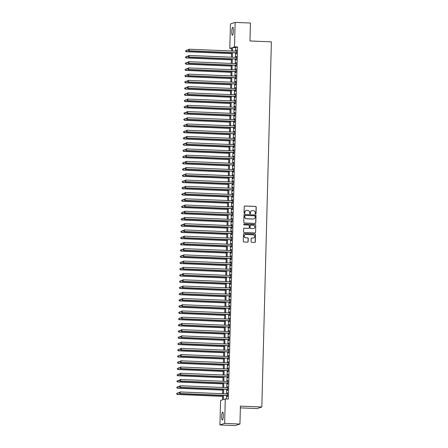 <?xml version="1.0" encoding="UTF-8"?>
<svg xmlns="http://www.w3.org/2000/svg" width="448" height="448" viewBox="0 0 448 448"><rect width="100%" height="100%" fill="white"/><g stroke="black" fill="none" stroke-linecap="round" stroke-linejoin="round"><path stroke-width="0.67" d="M255.623 213.987A0.431 0.42 71.6 0 0 256.054 213.578L256.222 207.077A0.616 0.599 71.6 0 0 255.64 206.444L244.832 205.99A0.616 0.599 71.6 0 0 244.216 206.578L244.042 213.08A0.431 0.42 71.6 0 0 244.602 213.506A0.431 0.42 71.6 0 0 244.888 213.114L244.91 212.274A1.966 1.915 71.6 0 1 246.882 210.392L247.783 210.431A1.966 1.915 71.6 0 1 249.654 212.47L249.631 213.31A0.431 0.42 71.6 0 0 250.186 213.735A0.431 0.42 71.6 0 0 250.471 213.343L250.494 212.503A1.966 1.915 71.6 0 1 252.465 210.627L253.366 210.666A1.966 1.915 71.6 0 1 255.237 212.699L255.214 213.545A0.431 0.42 71.6 0 0 255.623 213.987M255.702 213.982A0.431 0.42 71.6 0 0 255.926 213.618L256.099 207.122A0.616 0.599 71.6 0 0 255.511 206.483L244.703 206.035A0.616 0.599 71.6 0 0 244.558 206.046M244.535 213.517A0.431 0.42 71.6 0 0 244.759 213.153L244.91 212.274M250.118 213.752A0.431 0.42 71.6 0 0 250.342 213.388L250.494 212.503M221.687 416.349A3.998 0.806 92.4 0 1 222.667 412.082A3.998 0.806 92.4 0 1 223.317 415.811A3.998 0.806 92.4 0 1 222.331 420.078A3.998 0.806 92.4 0 1 221.687 416.349M231.762 31.556A3.998 0.806 92.4 0 1 232.742 27.289A3.998 0.806 92.4 0 1 233.391 31.013A3.998 0.806 92.4 0 1 232.411 35.28A3.998 0.806 92.4 0 1 231.762 31.556M251.082 241.674A0.616 0.599 71.6 0 0 251.664 242.312L254.699 242.441A0.616 0.599 71.6 0 0 255.315 241.853L255.506 234.634A0.616 0.599 71.6 0 0 254.918 233.996L244.11 233.548A0.616 0.599 71.6 0 0 243.494 234.136L243.303 241.354A0.616 0.599 71.6 0 0 243.891 241.987L247.554 242.144A0.616 0.599 71.6 0 0 248.17 241.556L248.248 238.465A0.616 0.599 71.6 0 0 247.666 237.832L245.851 237.754A1.641 1.602 71.6 0 1 245.375 234.562A1.641 1.602 71.6 0 1 245.935 234.483L253.047 234.774A1.641 1.602 71.6 0 1 253.523 237.972A1.641 1.602 71.6 0 1 252.963 238.05L251.776 238A0.616 0.599 71.6 0 0 251.16 238.588L251.082 241.674M231.683 48.502L229.79 48.423L230.434 23.962L235.144 22.4L250.438 23.038L249.973 40.953L271.382 41.843L261.822 407.008L240.408 406.118L239.938 424.038L224.644 423.399L219.929 424.962L220.573 400.506L222.482 399.874L222.6 395.394M235.144 22.4L234.506 46.861L232.596 47.494L232.501 51.022M223.485 395.433L223.373 399.577L225.288 398.938L228.346 399.067L237.563 46.984L234.506 46.861M225.288 398.938L224.644 423.399M255.198 223.418A0.616 0.599 71.6 0 0 255.814 222.83L256.004 215.611A0.616 0.599 71.6 0 0 255.416 214.973L244.608 214.525A0.616 0.599 71.6 0 0 243.992 215.113L243.802 222.331A0.616 0.599 71.6 0 0 244.39 222.964L255.198 223.418M255.752 225.12L255.562 232.338A0.616 0.599 71.6 0 1 254.946 232.926L244.138 232.478A0.616 0.599 71.6 0 1 243.555 231.84L243.634 228.754A0.616 0.599 71.6 0 1 244.25 228.166L248.634 228.346A0.616 0.599 71.6 0 0 249.25 227.763L249.306 225.714A0.616 0.599 71.6 0 0 248.718 225.075L244.154 224.885A0.431 0.42 71.6 0 1 244.031 224.05A0.431 0.42 71.6 0 1 244.177 224.028L255.17 224.487A0.616 0.599 71.6 0 1 255.752 225.12L255.562 232.338M236.18 52.853L236.152 53.939L236.471 53.838L236.566 50.098L236.225 51.173M236.018 59.08L235.99 60.172L236.303 60.066L236.404 56.33L236.057 57.406M235.855 65.313L235.822 66.405L236.141 66.298L236.242 62.558L235.894 63.638M235.687 71.546L235.659 72.638L235.978 72.531L236.079 68.79L235.732 69.871M235.525 77.778L235.497 78.865L235.816 78.764L235.911 75.023L235.57 76.098M235.362 84.011L235.334 85.098L235.654 84.991L235.749 81.256L235.407 82.331M235.2 90.238L235.172 91.33L235.491 91.224L235.586 87.483L235.245 88.564M235.038 96.471L235.01 97.563L235.329 97.457L235.424 93.716L235.082 94.797M234.875 102.704L234.847 103.796L235.161 103.69L235.262 99.949L234.92 101.024M234.713 108.937L234.679 110.023L234.998 109.917L235.099 106.182L234.752 107.257M234.545 115.164L234.517 116.256L234.836 116.15L234.937 112.414L234.59 113.49M234.382 121.397L234.354 122.489L234.674 122.382L234.774 118.642L234.427 119.722M234.22 127.63L234.192 128.722L234.511 128.615L234.606 124.874L234.265 125.955M234.058 133.862L234.03 134.949L234.349 134.848L234.444 131.107L234.102 132.182M233.895 140.095L233.867 141.182L234.186 141.075L234.282 137.34L233.94 138.415M233.733 146.322L233.705 147.414L234.018 147.308L234.119 143.567L233.778 144.648M233.57 152.555L233.537 153.647L233.856 153.541L233.957 149.8L233.61 150.881M233.402 158.788L233.374 159.88L233.694 159.774L233.794 156.033L233.447 157.108M233.24 165.021L233.212 166.107L233.531 166.001L233.632 162.266L233.285 163.341M233.078 171.248L233.05 172.34L233.369 172.234L233.464 168.498L233.122 169.574M232.915 177.481L232.887 178.573L233.206 178.466L233.302 174.726L232.96 175.806M232.753 183.714L232.725 184.806L233.044 184.699L233.139 180.958L232.798 182.039M232.59 189.946L232.562 191.033L232.882 190.932L232.977 187.191L232.635 188.266M232.428 196.174L232.394 197.266L232.714 197.159L232.814 193.424L232.467 194.499M232.26 202.406L232.232 203.498L232.551 203.392L232.652 199.651L232.305 200.732M232.098 208.639L232.07 209.731L232.389 209.625L232.49 205.884L232.142 206.965M231.935 214.872L231.907 215.964L232.226 215.858L232.322 212.117L231.98 213.192M231.773 221.105L231.745 222.191L232.064 222.085L232.159 218.35L231.818 219.425M231.61 227.332L231.582 228.424L231.902 228.318L231.997 224.582L231.655 225.658M231.448 233.565L231.42 234.657L231.739 234.55L231.834 230.81L231.493 231.89M231.286 239.798L231.258 240.89L231.571 240.783L231.672 237.042L231.325 238.118M231.118 246.03L231.09 247.117L231.409 247.016L231.51 243.275L231.162 244.35M230.955 252.258L230.927 253.35L231.246 253.243L231.347 249.508L231 250.583M230.793 258.49L230.765 259.582L231.084 259.476L231.179 255.735L230.838 256.816M230.63 264.723L230.602 265.815L230.922 265.709L231.017 261.968L230.675 263.049M230.468 270.956L230.44 272.048L230.759 271.942L230.854 268.201L230.513 269.276M230.306 277.189L230.278 278.275L230.597 278.169L230.692 274.434L230.35 275.509M230.143 283.416L230.115 284.508L230.429 284.402L230.53 280.666L230.182 281.742M229.981 289.649L229.947 290.741L230.266 290.634L230.367 286.894L230.02 287.974M229.813 295.882L229.785 296.974L230.104 296.867L230.205 293.126L229.858 294.202M229.65 302.114L229.622 303.201L229.942 303.1L230.037 299.359L229.695 300.434M229.488 308.342L229.46 309.434L229.779 309.327L229.874 305.592L229.533 306.667M229.326 314.574L229.298 315.666L229.617 315.56L229.712 311.819L229.37 312.9M229.163 320.807L229.135 321.899L229.454 321.793L229.55 318.052L229.208 319.133M229.001 327.04L228.973 328.126L229.286 328.026L229.387 324.285L229.046 325.36M228.838 333.273L228.805 334.359L229.124 334.253L229.225 330.518L228.878 331.593M228.67 339.5L228.642 340.592L228.962 340.486L229.062 336.745L228.715 337.826M228.508 345.733L228.48 346.825L228.799 346.718L228.9 342.978L228.553 344.058M228.346 351.966L228.318 353.058L228.637 352.951L228.732 349.21L228.39 350.286M228.183 358.198L228.155 359.285L228.474 359.178L228.57 355.443L228.228 356.518M228.021 364.426L227.993 365.518L228.312 365.411L228.407 361.676L228.066 362.751M227.858 370.658L227.83 371.75L228.144 371.644L228.245 367.903L227.903 368.984M227.696 376.891L227.662 377.983L227.982 377.877L228.082 374.136L227.735 375.217M227.528 383.124L227.5 384.21L227.819 384.11L227.92 380.369L227.573 381.444M227.366 389.351L227.338 390.443L227.657 390.337L227.758 386.602L227.41 387.677M237.563 46.984L235.654 47.622L235.558 51.145M235.519 52.825L235.396 57.378M235.351 59.058L235.234 63.61M235.189 65.285L235.071 69.843M235.026 71.518L234.909 76.07M234.864 77.75L234.746 82.303M234.702 83.983L234.584 88.536M234.539 90.21L234.416 94.769M234.377 96.443L234.254 101.002M234.209 102.676L234.091 107.229M234.046 108.909L233.929 113.462M233.884 115.136L233.766 119.694M233.722 121.369L233.604 125.927M233.559 127.602L233.442 132.154M233.397 133.834L233.274 138.387M233.234 140.067L233.111 144.62M233.066 146.294L232.949 150.853M232.904 152.527L232.786 157.08M232.742 158.76L232.624 163.313M232.579 164.993L232.462 169.546M232.417 171.22L232.299 175.778M232.254 177.453L232.131 182.011M232.092 183.686L231.969 188.238M231.924 189.918L231.806 194.471M231.762 196.151L231.644 200.704M231.599 202.378L231.482 206.937M231.437 208.611L231.319 213.164M231.274 214.844L231.157 219.397M231.112 221.077L230.989 225.63M230.95 227.304L230.826 231.862M230.782 233.537L230.664 238.095M230.619 239.77L230.502 244.322M230.457 246.002L230.339 250.555M230.294 252.235L230.177 256.788M230.132 258.462L230.014 263.021M229.97 264.695L229.846 269.248M229.807 270.928L229.684 275.481M229.645 277.161L229.522 281.714M229.477 283.388L229.359 287.946M229.314 289.621L229.197 294.179M229.152 295.854L229.034 300.406M228.99 302.086L228.872 306.639M228.827 308.319L228.71 312.872M228.665 314.546L228.542 319.105M228.502 320.779L228.379 325.332M228.334 327.012L228.217 331.565M228.172 333.245L228.054 337.798M228.01 339.472L227.892 344.03M227.847 345.705L227.73 350.263M227.685 351.938L227.567 356.49M227.522 358.17L227.399 362.723M227.36 364.398L227.237 368.956M227.192 370.63L227.074 375.189M227.03 376.863L226.912 381.416M226.867 383.096L226.75 387.649M226.705 389.329L226.587 393.882M226.542 395.556L226.453 398.989M227.203 395.584L227.175 396.676L227.494 396.57L227.59 392.829L227.248 393.91M240.363 407.876L257.107 408.576L261.822 407.008M239.938 424.038L235.228 425.6L219.929 424.962M231.616 50.982L231.7 47.79L229.79 48.423M222.645 393.719L222.762 389.161M222.807 387.486L222.925 382.934M222.97 381.254L223.087 376.701M223.132 375.021L223.255 370.468M223.294 368.794L223.418 364.235M223.457 362.561L223.58 358.002M223.625 356.328L223.742 351.775M223.787 350.095L223.905 345.542M223.95 343.862L224.067 339.31M224.112 337.635L224.23 333.077M224.274 331.402L224.392 326.85M224.437 325.17L224.56 320.617M224.599 318.937L224.722 314.384M224.767 312.71L224.885 308.151M224.93 306.477L225.047 301.918M225.092 300.244L225.21 295.691M225.254 294.011L225.372 289.458M225.417 287.784L225.534 283.226M225.579 281.551L225.702 276.993M225.742 275.318L225.865 270.766M225.91 269.086L226.027 264.533M226.072 262.853L226.19 258.3M226.234 256.626L226.352 252.067M226.397 250.393L226.514 245.84M226.559 244.16L226.677 239.607M226.722 237.927L226.845 233.374M226.884 231.7L227.007 227.142M227.052 225.467L227.17 220.909M227.214 219.234L227.332 214.682M227.377 213.002L227.494 208.449M227.539 206.769L227.657 202.216M227.702 200.542L227.819 195.983M227.864 194.309L227.987 189.756M228.026 188.076L228.15 183.523M228.194 181.843L228.312 177.29M228.357 175.616L228.474 171.058M228.519 169.383L228.637 164.825M228.682 163.15L228.799 158.598M228.844 156.918L228.962 152.365M229.006 150.685L229.13 146.132M229.169 144.458L229.292 139.899M229.337 138.225L229.454 133.672M229.499 131.992L229.617 127.439M229.662 125.759L229.779 121.206M229.824 119.532L229.942 114.974M229.986 113.299L230.104 108.741M230.149 107.066L230.266 102.514M230.311 100.834L230.434 96.281M230.474 94.601L230.597 90.048M230.642 88.374L230.759 83.815M230.804 82.141L230.922 77.588M230.966 75.908L231.084 71.355M231.129 69.675L231.246 65.122M231.291 63.448L231.409 58.89M231.454 57.215L231.577 52.657M232.456 52.696L232.338 57.249M232.294 58.929L232.176 63.482M232.131 65.162L232.014 69.714M231.969 71.389L231.851 75.947M231.806 77.622L231.683 82.174M231.644 83.854L231.521 88.407M231.476 90.087L231.358 94.64M231.314 96.314L231.196 100.873M231.151 102.547L231.034 107.106M230.989 108.78L230.871 113.333M230.826 115.013L230.709 119.566M230.664 121.246L230.541 125.798M230.502 127.473L230.378 132.031M230.334 133.706L230.216 138.258M230.171 139.938L230.054 144.491M230.009 146.171L229.891 150.724M229.846 152.398L229.729 156.957M229.684 158.631L229.566 163.19M229.522 164.864L229.398 169.417M229.359 171.097L229.236 175.65M229.197 177.33L229.074 181.882M229.029 183.557L228.911 188.115M228.866 189.79L228.749 194.342M228.704 196.022L228.586 200.575M228.542 202.255L228.424 206.808M228.379 208.482L228.262 213.041M228.217 214.715L228.094 219.274M228.054 220.948L227.931 225.501M227.886 227.181L227.769 231.734M227.724 233.414L227.606 237.966M227.562 239.641L227.444 244.199M227.399 245.874L227.282 250.426M227.237 252.106L227.119 256.659M227.074 258.339L226.951 262.892M226.912 264.566L226.789 269.125M226.744 270.799L226.626 275.358M226.582 277.032L226.464 281.585M226.419 283.265L226.302 287.818M226.257 289.492L226.139 294.05M226.094 295.725L225.977 300.283M225.932 301.958L225.809 306.51M225.77 308.19L225.646 312.743M225.602 314.423L225.484 318.976M225.439 320.65L225.322 325.209M225.277 326.883L225.159 331.436M225.114 333.116L224.997 337.669M224.952 339.349L224.834 343.902M224.79 345.576L224.666 350.134M224.627 351.809L224.504 356.367M224.459 358.042L224.342 362.594M224.297 364.274L224.179 368.827M224.134 370.507L224.017 375.06M223.972 376.734L223.854 381.293M223.81 382.967L223.692 387.52M223.647 389.2L223.524 393.753M235.654 47.622L232.596 47.494M236.247 50.204L236.561 50.215M236.085 56.431L236.398 56.448M235.922 62.664L236.236 62.681M235.76 68.897L236.074 68.908M235.598 75.13L235.911 75.141M235.43 81.362L235.749 81.374M235.267 87.59L235.586 87.606M235.105 93.822L235.424 93.834M234.942 100.055L235.256 100.066M234.78 106.288L235.094 106.299M234.618 112.515L234.931 112.532M234.455 118.748L234.769 118.765M234.293 124.981L234.606 124.992M234.125 131.214L234.444 131.225M233.962 137.446L234.282 137.458M233.8 143.674L234.114 143.69M233.638 149.906L233.951 149.918M233.475 156.139L233.789 156.15M233.313 162.372L233.626 162.383M233.15 168.599L233.464 168.616M232.982 174.832L233.302 174.849M232.82 181.065L233.139 181.076M232.658 187.298L232.971 187.309M232.495 193.53L232.809 193.542M232.333 199.758L232.646 199.774M232.17 205.99L232.484 206.002M232.008 212.223L232.322 212.234M231.84 218.456L232.159 218.467M231.678 224.683L231.997 224.7M231.515 230.916L231.829 230.933M231.353 237.149L231.666 237.16M231.19 243.382L231.504 243.393M231.028 249.614L231.342 249.626M230.866 255.842L231.179 255.858M230.698 262.074L231.017 262.086M230.535 268.307L230.854 268.318M230.373 274.54L230.686 274.551M230.21 280.767L230.524 280.784M230.048 287L230.362 287.017M229.886 293.233L230.199 293.244M229.723 299.466L230.037 299.477M229.555 305.693L229.874 305.71M229.393 311.926L229.712 311.942M229.23 318.158L229.55 318.17M229.068 324.391L229.382 324.402M228.906 330.624L229.219 330.635M228.743 336.851L229.057 336.868M228.581 343.084L228.894 343.095M228.413 349.317L228.732 349.328M228.25 355.55L228.57 355.561M228.088 361.777L228.407 361.794M227.926 368.01L228.239 368.026M227.763 374.242L228.077 374.254M227.601 380.475L227.914 380.486M227.438 386.708L227.752 386.719M227.276 392.935L227.59 392.952M251.731 210.745A1.966 1.915 71.6 0 0 250.365 212.548M246.148 210.51A1.966 1.915 71.6 0 0 244.782 212.313M255.338 223.406A0.616 0.599 71.6 0 0 255.685 222.869L255.875 215.656A0.616 0.599 71.6 0 0 255.287 215.018L244.479 214.57A0.616 0.599 71.6 0 0 244.334 214.581M255.142 216.25A0.431 0.42 71.6 0 0 254.733 215.802L245.246 215.41A0.431 0.42 71.6 0 0 244.815 215.818L244.793 216.709A1.966 1.915 71.6 0 0 246.663 218.742L253.148 219.016A1.966 1.915 71.6 0 0 255.119 217.134L255.142 216.25M245.039 215.454A0.431 0.42 71.6 0 0 244.686 215.863L244.815 215.818M253.753 218.938A1.966 1.915 71.6 0 1 253.019 219.055L246.534 218.786A1.966 1.915 71.6 0 1 244.664 216.748L244.686 215.863M255.091 232.915A0.616 0.599 71.6 0 0 255.438 232.383M248.78 228.334A0.616 0.599 71.6 0 1 248.506 228.39L244.121 228.206A0.616 0.599 71.6 0 0 243.981 228.222M255.623 225.165A0.616 0.599 71.6 0 0 255.041 224.526L244.054 224.073A0.431 0.42 71.6 0 0 243.97 224.078M253.182 228.536A1.641 1.602 71.6 0 0 254.817 226.677A1.641 1.602 71.6 0 0 253.271 225.266L250.762 225.159A0.616 0.599 71.6 0 0 250.146 225.747L250.09 227.797A0.616 0.599 71.6 0 0 250.678 228.435L253.058 228.581A1.641 1.602 71.6 0 0 253.68 228.48M250.488 225.215A0.616 0.599 71.6 0 0 250.018 225.786L250.146 225.747M253.058 228.581L250.55 228.474A0.616 0.599 71.6 0 1 249.962 227.836L250.018 225.786M253.462 237.989A1.641 1.602 71.6 0 1 252.834 238.09L251.653 238.045A0.616 0.599 71.6 0 0 251.507 238.056M245.314 234.584A1.641 1.602 71.6 0 0 245.722 237.798L245.851 237.754M247.694 242.127A0.616 0.599 71.6 0 0 248.041 241.595L248.119 238.51A0.616 0.599 71.6 0 0 247.537 237.871L245.722 237.798M254.845 242.424A0.616 0.599 71.6 0 0 255.186 241.892L255.377 234.674A0.616 0.599 71.6 0 0 254.789 234.041L243.981 233.593A0.616 0.599 71.6 0 0 243.841 233.604M188.149 50.126L186.637 50.064L186.598 51.621L186.278 51.727L231.549 53.609M185.718 51.156L185.735 50.529L185.595 51.195L186.598 51.621L231.554 53.491M186.278 51.727L185.595 51.195M188.154 49.728L188.143 50.35L188.154 49.728L189.185 49.218L236.538 51.19M188.283 49.683L189.185 49.218L189.146 50.775L188.826 50.882L236.494 52.864M236.499 52.746L189.146 50.775L188.266 50.31M188.143 50.35L188.826 50.882M187.981 56.358L186.474 56.297L186.435 57.854L186.116 57.96L231.386 59.842M185.556 57.383L185.573 56.762L185.427 57.428L186.435 57.854L231.392 59.724M186.116 57.96L185.427 57.428M187.818 62.591L186.312 62.53L186.273 64.086L185.954 64.193L231.224 66.074M185.394 63.616L185.41 62.994L185.265 63.661L186.273 64.086L231.224 65.957M185.954 64.193L185.265 63.661M187.656 68.824L186.15 68.757L186.11 70.319L185.791 70.426L231.062 72.307M185.231 69.849L185.248 69.227L185.102 69.894L186.11 70.319L231.062 72.184M185.791 70.426L185.102 69.894M187.494 75.051L185.987 74.99L185.948 76.546L185.629 76.653L230.899 78.534M185.069 76.082L185.086 75.454L184.94 76.121L185.948 76.546L230.899 78.417M185.629 76.653L184.94 76.121M187.992 55.961L187.975 56.582L187.992 55.961L189.022 55.451L236.376 57.417M188.121 55.916L189.022 55.451L188.983 57.008L188.664 57.114L236.331 59.097M236.337 58.979L188.983 57.008L188.104 56.538M187.975 56.582L188.664 57.114M187.83 62.188L187.813 62.815L187.83 62.188L188.86 61.684L236.214 63.65M187.958 62.149L188.86 61.684L188.821 63.241L188.502 63.347L236.169 65.33M236.169 65.206L188.821 63.241L187.942 62.77M187.813 62.815L188.502 63.347M187.667 68.421L187.65 69.042L187.667 68.421L188.698 67.911L236.051 69.882M187.796 68.382L188.698 67.911L188.658 69.474L188.339 69.58L236.006 71.557M236.006 71.439L188.658 69.474L187.779 69.003M187.65 69.042L188.339 69.58M187.505 74.654L187.488 75.275L187.505 74.654L188.535 74.144L235.883 76.115M187.634 74.609L188.535 74.144L188.496 75.701L188.177 75.807L235.844 77.79M235.844 77.672L188.496 75.701L187.617 75.236M187.488 75.275L188.177 75.807M187.331 81.284L185.825 81.222L185.78 82.779L185.466 82.886L230.731 84.767M184.906 82.314L184.918 81.687L184.778 82.354L185.78 82.779L230.737 84.65M185.466 82.886L184.778 82.354M187.342 80.886L187.326 81.508L187.342 80.886L188.373 80.377L235.721 82.342M187.466 80.842L188.373 80.377L188.328 81.934L188.014 82.04L235.676 84.022M235.682 83.905L188.328 81.934L187.454 81.463M187.326 81.508L188.014 82.04M187.169 87.517L185.662 87.455L185.618 89.012L185.298 89.118L230.569 91M184.738 88.542L184.755 87.92L184.615 88.586L185.618 89.012L230.574 90.882M185.298 89.118L184.615 88.586M187.18 87.119L187.163 87.741L187.18 87.119L188.21 86.61L235.558 88.575M187.303 87.074L188.21 86.61L188.166 88.166L187.846 88.273L235.514 90.255M235.519 90.132L188.166 88.166L187.286 87.696M187.163 87.741L187.846 88.273M187.006 93.75L185.494 93.688L185.455 95.245L185.136 95.351L230.406 97.233M184.576 94.774L184.593 94.153L184.453 94.819L185.455 95.245L230.412 97.11M185.136 95.351L184.453 94.819M187.012 93.346L187.001 93.974L187.012 93.346L188.042 92.842L235.396 94.808M187.141 93.307L188.042 92.842L188.003 94.399L187.684 94.506L235.351 96.482M235.357 96.365L188.003 94.399L187.124 93.929M187.001 93.974L187.684 94.506M186.838 99.982L185.332 99.915L185.293 101.478L184.974 101.578L230.244 103.46M184.414 101.007L184.43 100.386L184.285 101.046L185.293 101.478L230.25 103.342M184.974 101.578L184.285 101.046M186.85 99.579L186.833 100.201L186.85 99.579L187.88 99.07L235.234 101.041M186.978 99.54L187.88 99.07L187.841 100.632L187.522 100.733L235.189 102.715M235.194 102.598L187.841 100.632L186.962 100.162M186.833 100.201L187.522 100.733M186.676 106.21L185.17 106.148L185.13 107.705L184.811 107.811L230.082 109.693M184.251 107.24L184.268 106.613L184.122 107.279L185.13 107.705L230.082 109.575M184.811 107.811L184.122 107.279M186.514 112.442L185.007 112.381L184.968 113.938L184.649 114.044L229.919 115.926M184.089 113.467L184.106 112.846L183.96 113.512L184.968 113.938L229.919 115.808M184.649 114.044L183.96 113.512M186.351 118.675L184.845 118.614L184.806 120.17L184.486 120.277L229.757 122.158M183.926 119.7L183.943 119.078L183.798 119.745L184.806 120.17L229.757 122.041M184.486 120.277L183.798 119.745M186.189 124.908L184.682 124.841L184.643 126.403L184.324 126.51L229.589 128.391M183.764 125.933L183.781 125.311L183.635 125.978L184.643 126.403L229.594 128.268M184.324 126.51L183.635 125.978M186.026 131.135L184.52 131.074L184.475 132.63L184.156 132.737L229.426 134.618M183.596 132.166L183.613 131.538L183.473 132.205L184.475 132.63L229.432 134.501M184.156 132.737L183.473 132.205M185.864 137.368L184.358 137.306L184.313 138.863L183.994 138.97L229.264 140.851M183.434 138.398L183.45 137.771L183.31 138.438L184.313 138.863L229.27 140.734M183.994 138.97L183.31 138.438M185.696 143.601L184.19 143.539L184.15 145.096L183.831 145.202L229.102 147.084M183.271 144.626L183.288 144.004L183.142 144.67L184.15 145.096L229.107 146.966M183.831 145.202L183.142 144.67M185.534 149.834L184.027 149.772L183.988 151.329L183.669 151.435L228.939 153.317M183.109 150.858L183.126 150.237L182.98 150.903L183.988 151.329L228.939 153.194M183.669 151.435L182.98 150.903M185.371 156.066L183.865 155.999L183.826 157.562L183.506 157.662L228.777 159.544M182.946 157.091L182.963 156.47L182.818 157.13L183.826 157.562L228.777 159.426M183.506 157.662L182.818 157.13M185.209 162.294L183.702 162.232L183.663 163.789L183.344 163.895L228.614 165.777M182.784 163.324L182.801 162.697L182.655 163.363L183.663 163.789L228.614 165.659M183.344 163.895L182.655 163.363M185.046 168.526L183.54 168.465L183.501 170.022L183.182 170.128L228.452 172.01M182.622 169.551L182.638 168.93L182.493 169.596L183.501 170.022L228.452 171.892M183.182 170.128L182.493 169.596M184.884 174.759L183.378 174.698L183.333 176.254L183.019 176.361L228.284 178.242M182.454 175.784L182.47 175.162L182.33 175.829L183.333 176.254L228.29 178.125M183.019 176.361L182.33 175.829M186.687 105.812L186.67 106.434L186.687 105.812L187.718 105.302L235.071 107.274M186.816 105.767L187.718 105.302L187.678 106.859L187.359 106.966L235.026 108.948M235.026 108.83L187.678 106.859L186.799 106.394M186.67 106.434L187.359 106.966M186.525 112.045L186.508 112.666L186.525 112.045L187.555 111.535L234.909 113.501M186.654 112L187.555 111.535L187.516 113.092L187.197 113.198L234.864 115.181M234.864 115.063L187.516 113.092L186.637 112.622M186.508 112.666L187.197 113.198M186.362 118.272L186.346 118.899L186.362 118.272L187.393 117.768L234.741 119.734M186.491 118.233L187.393 117.768L187.354 119.325L187.034 119.431L234.702 121.414M234.702 121.29L187.354 119.325L186.474 118.854M186.346 118.899L187.034 119.431M186.2 124.505L186.183 125.126L186.2 124.505L187.23 123.995L234.578 125.966M186.329 124.466L187.23 123.995L187.186 125.558L186.872 125.658L234.534 127.641M234.539 127.523L187.186 125.558L186.312 125.087M186.183 125.126L186.872 125.658M186.038 130.738L186.021 131.359L186.038 130.738L187.068 130.228L234.416 132.199M186.161 130.693L187.068 130.228L187.023 131.785L186.704 131.891L234.371 133.874M234.377 133.756L187.023 131.785L186.144 131.32M186.021 131.359L186.704 131.891M185.87 136.97L185.858 137.592L185.87 136.97L186.9 136.461L234.254 138.426M185.998 136.926L186.9 136.461L186.861 138.018L186.542 138.124L234.209 140.106M234.214 139.989L186.861 138.018L185.982 137.547M185.858 137.592L186.542 138.124M185.707 143.203L185.69 143.825L185.707 143.203L186.738 142.694L234.091 144.659M185.836 143.158L186.738 142.694L186.698 144.25L186.379 144.357L234.046 146.339M234.052 146.216L186.698 144.25L185.819 143.78M185.69 143.825L186.379 144.357M185.545 149.43L185.528 150.058L185.545 149.43L186.575 148.926L233.929 150.892M185.674 149.391L186.575 148.926L186.536 150.483L186.217 150.59L233.884 152.566M233.884 152.449L186.536 150.483L185.657 150.013M185.528 150.058L186.217 150.59M185.382 155.663L185.366 156.285L185.382 155.663L186.413 155.154L233.766 157.125M185.511 155.624L186.413 155.154L186.374 156.71L186.054 156.817L233.722 158.799M233.722 158.682L186.374 156.71L185.494 156.246M185.366 156.285L186.054 156.817M185.22 161.896L185.203 162.518L185.22 161.896L186.25 161.386L233.598 163.358M185.349 161.851L186.25 161.386L186.211 162.943L185.892 163.05L233.559 165.032M233.559 164.914L186.211 162.943L185.332 162.478M185.203 162.518L185.892 163.05M185.058 168.129L185.041 168.75L185.058 168.129L186.088 167.619L233.436 169.585M185.186 168.084L186.088 167.619L186.049 169.176L185.73 169.282L233.391 171.265M233.397 171.142L186.049 169.176L185.17 168.706M185.041 168.75L185.73 169.282M184.895 174.356L184.878 174.983L184.895 174.356L185.926 173.852L233.274 175.818M185.018 174.317L185.926 173.852L185.881 175.409L185.567 175.515L233.229 177.492M233.234 177.374L185.881 175.409L185.002 174.938M184.878 174.983L185.567 175.515M184.722 180.992L183.215 180.925L183.17 182.487L182.851 182.594L228.122 184.475M182.291 182.017L182.308 181.395L182.168 182.056L183.17 182.487L228.127 184.352M182.851 182.594L182.168 182.056M184.554 187.219L183.047 187.158L183.008 188.714L182.689 188.821L227.959 190.702M182.129 188.25L182.146 187.622L182 188.289L183.008 188.714L227.965 190.585M182.689 188.821L182 188.289M184.391 193.452L182.885 193.39L182.846 194.947L182.526 195.054L227.797 196.935M181.966 194.477L181.983 193.855L181.838 194.522L182.846 194.947L227.802 196.818M182.526 195.054L181.838 194.522M184.229 199.685L182.722 199.623L182.683 201.18L182.364 201.286L227.634 203.168M181.804 200.71L181.821 200.088L181.675 200.754L182.683 201.18L227.634 203.05M182.364 201.286L181.675 200.754M184.733 180.589L184.716 181.21L184.733 180.589L185.763 180.079L233.111 182.05M184.856 180.55L185.763 180.079L185.718 181.642L185.399 181.742L233.066 183.725M233.072 183.607L185.718 181.642L184.839 181.171M184.716 181.21L185.399 181.742M184.565 186.822L184.548 187.443L184.565 186.822L185.595 186.312L232.949 188.283M184.694 186.777L185.595 186.312L185.556 187.869L185.237 187.975L232.904 189.958M232.91 189.84L185.556 187.869L184.677 187.404M184.548 187.443L185.237 187.975M184.402 193.054L184.386 193.676L184.402 193.054L185.433 192.545L232.786 194.51M184.531 193.01L185.433 192.545L185.394 194.102L185.074 194.208L232.742 196.19M232.742 196.073L185.394 194.102L184.514 193.631M184.386 193.676L185.074 194.208M184.24 199.282L184.223 199.909L184.24 199.282L185.27 198.778L232.624 200.743M184.369 199.242L185.27 198.778L185.231 200.334L184.912 200.441L232.579 202.423M232.579 202.3L185.231 200.334L184.352 199.864M184.223 199.909L184.912 200.441M184.066 205.918L182.56 205.856L182.521 207.413L182.202 207.519L227.472 209.401M181.642 206.942L181.658 206.321L181.513 206.987L182.521 207.413L227.472 209.278M182.202 207.519L181.513 206.987M184.078 205.514L184.061 206.142L184.078 205.514L185.108 205.005L232.456 206.976M184.206 205.475L185.108 205.005L185.069 206.567L184.75 206.674L232.417 208.65M232.417 208.533L185.069 206.567L184.19 206.097M184.061 206.142L184.75 206.674M183.904 212.145L182.398 212.083L182.358 213.646L182.039 213.746L227.31 215.628M181.479 213.175L181.496 212.554L181.35 213.214L182.358 213.646L227.31 215.51M182.039 213.746L181.35 213.214M183.915 211.747L183.898 212.369L183.915 211.747L184.946 211.238L232.294 213.209M184.044 211.702L184.946 211.238L184.906 212.794L184.587 212.901L232.249 214.883M232.254 214.766L184.906 212.794L184.027 212.33M183.898 212.369L184.587 212.901M183.742 218.378L182.235 218.316L182.19 219.873L181.877 219.979L227.142 221.861M181.317 219.408L181.328 218.781L181.188 219.447L182.19 219.873L227.147 221.743M181.877 219.979L181.188 219.447M183.753 217.98L183.736 218.602L183.753 217.98L184.783 217.47L232.131 219.442M183.876 217.935L184.783 217.47L184.738 219.027L184.425 219.134L232.086 221.116M232.092 220.998L184.738 219.027L183.865 218.562M183.736 218.602L184.425 219.134M183.579 224.61L182.073 224.549L182.028 226.106L181.709 226.212L226.979 228.094M181.149 225.635L181.166 225.014L181.026 225.68L182.028 226.106L226.985 227.976M181.709 226.212L181.026 225.68M183.59 224.213L183.574 224.834L183.59 224.213L184.621 223.703L231.969 225.669M183.714 224.168L184.621 223.703L184.576 225.26L184.257 225.366L231.924 227.349M231.93 227.226L184.576 225.26L183.697 224.79M183.574 224.834L184.257 225.366M183.417 230.843L181.905 230.782L181.866 232.338L181.546 232.445L226.817 234.326M180.986 231.868L181.003 231.246L180.858 231.913L181.866 232.338L226.822 234.203M181.546 232.445L180.858 231.913M183.422 230.44L183.406 231.067L183.422 230.44L184.453 229.936L231.806 231.902M183.551 230.401L184.453 229.936L184.414 231.493L184.094 231.599L231.762 233.576M231.767 233.458L184.414 231.493L183.534 231.022M183.406 231.067L184.094 231.599M183.249 237.076L181.742 237.009L181.703 238.571L181.384 238.672L226.654 240.554M180.824 238.101L180.841 237.479L180.695 238.14L181.703 238.571L226.66 240.436M181.384 238.672L180.695 238.14M183.26 236.673L183.243 237.294L183.26 236.673L184.29 236.163L231.644 238.134M183.389 236.634L184.29 236.163L184.251 237.726L183.932 237.826L231.599 239.809M231.599 239.691L184.251 237.726L183.372 237.255M183.243 237.294L183.932 237.826M183.086 243.303L181.58 243.242L181.541 244.798L181.222 244.905L226.492 246.786M180.662 244.334L180.678 243.706L180.533 244.373L181.541 244.798L226.492 246.669M181.222 244.905L180.533 244.373M183.098 242.906L183.081 243.527L183.098 242.906L184.128 242.396L231.482 244.367M183.226 242.861L184.128 242.396L184.089 243.953L183.77 244.059L231.437 246.042M231.437 245.924L184.089 243.953L183.21 243.488M183.081 243.527L183.77 244.059M182.924 249.536L181.418 249.474L181.378 251.031L181.059 251.138L226.33 253.019M180.499 250.561L180.516 249.939L180.37 250.606L181.378 251.031L226.33 252.902M181.059 251.138L180.37 250.606M182.935 249.138L182.918 249.76L182.935 249.138L183.966 248.629L231.314 250.594M183.064 249.094L183.966 248.629L183.926 250.186L183.607 250.292L231.274 252.274M231.274 252.157L183.926 250.186L183.047 249.715M182.918 249.76L183.607 250.292M182.762 255.769L181.255 255.707L181.216 257.264L180.897 257.37L226.167 259.252M180.337 256.794L180.354 256.172L180.208 256.838L181.216 257.264L226.167 259.134M180.897 257.37L180.208 256.838M182.773 255.366L182.756 255.993L182.773 255.366L183.803 254.862L231.151 256.827M182.902 255.326L183.803 254.862L183.764 256.418L183.445 256.525L231.112 258.507M231.112 258.384L183.764 256.418L182.885 255.948M182.756 255.993L183.445 256.525M182.599 262.002L181.093 261.94L181.048 263.497L180.734 263.603L225.999 265.485M180.174 263.026L180.186 262.405L180.046 263.071L181.048 263.497L226.005 265.362M180.734 263.603L180.046 263.071M182.61 261.598L182.594 262.226L182.61 261.598L183.641 261.089L230.989 263.06M182.734 261.559L183.641 261.089L183.596 262.651L183.282 262.758L230.944 264.734M230.95 264.617L183.596 262.651L182.722 262.181M182.594 262.226L183.282 262.758M182.437 268.229L180.93 268.167L180.886 269.724L180.566 269.83L225.837 271.712M180.006 269.259L180.023 268.638L179.883 269.298L180.886 269.724L225.842 271.594M180.566 269.83L179.883 269.298M182.448 267.831L182.431 268.453L182.448 267.831L183.478 267.322L230.826 269.293M182.571 267.786L183.478 267.322L183.434 268.878L183.114 268.985L230.782 270.967M230.787 270.85L183.434 268.878L182.554 268.414M182.431 268.453L183.114 268.985M182.274 274.462L180.762 274.4L180.723 275.957L180.404 276.063L225.674 277.945M179.844 275.492L179.861 274.865L179.721 275.531L180.723 275.957L225.68 277.827M180.404 276.063L179.721 275.531M182.28 274.064L182.269 274.686L182.28 274.064L183.31 273.554L230.664 275.52M182.409 274.019L183.31 273.554L183.271 275.111L182.952 275.218L230.619 277.2M230.625 277.082L183.271 275.111L182.392 274.646M182.269 274.686L182.952 275.218M182.106 280.694L180.6 280.633L180.561 282.19L180.242 282.296L225.512 284.178M179.682 281.719L179.698 281.098L179.553 281.764L180.561 282.19L225.518 284.06M180.242 282.296L179.553 281.764M182.118 280.297L182.101 280.918L182.118 280.297L183.148 279.787L230.502 281.753M182.246 280.252L183.148 279.787L183.109 281.344L182.79 281.45L230.457 283.433M230.462 283.31L183.109 281.344L182.23 280.874M182.101 280.918L182.79 281.45M181.944 286.927L180.438 286.866L180.398 288.422L180.079 288.529L225.35 290.41M179.519 287.952L179.536 287.33L179.39 287.997L180.398 288.422L225.35 290.287M180.079 288.529L179.39 287.997M181.955 286.524L181.938 287.151L181.955 286.524L182.986 286.02L230.339 287.986M182.084 286.485L182.986 286.02L182.946 287.577L182.627 287.683L230.294 289.66M230.294 289.542L182.946 287.577L182.067 287.106M181.938 287.151L182.627 287.683M181.782 293.16L180.275 293.093L180.236 294.655L179.917 294.756L225.187 296.638M179.357 294.185L179.374 293.563L179.228 294.224L180.236 294.655L225.187 296.52M179.917 294.756L179.228 294.224M181.793 292.757L181.776 293.378L181.793 292.757L182.823 292.247L230.177 294.218M181.922 292.718L182.823 292.247L182.784 293.81L182.465 293.91L230.132 295.893M230.132 295.775L182.784 293.81L181.905 293.339M181.776 293.378L182.465 293.91M181.619 299.387L180.113 299.326L180.074 300.882L179.754 300.989L225.025 302.87M179.194 300.418L179.211 299.79L179.066 300.457L180.074 300.882L225.025 302.753M179.754 300.989L179.066 300.457M181.63 298.99L181.614 299.611L181.63 298.99L182.661 298.48L230.009 300.451M181.759 298.945L182.661 298.48L182.622 300.037L182.302 300.143L229.97 302.126M229.97 302.008L182.622 300.037L181.742 299.572M181.614 299.611L182.302 300.143M181.457 305.62L179.95 305.558L179.906 307.115L179.592 307.222L224.857 309.103M179.032 306.645L179.043 306.023L178.903 306.69L179.906 307.115L224.862 308.986M179.592 307.222L178.903 306.69M181.468 305.222L181.451 305.844L181.468 305.222L182.498 304.713L229.846 306.678M181.591 305.178L182.498 304.713L182.454 306.27L182.14 306.376L229.802 308.358M229.807 308.241L182.454 306.27L181.58 305.799M181.451 305.844L182.14 306.376M181.294 311.853L179.788 311.791L179.743 313.348L179.424 313.454L224.694 315.336M178.864 312.878L178.881 312.256L178.741 312.922L179.743 313.348L224.7 315.218M179.424 313.454L178.741 312.922M181.306 311.45L181.289 312.077L181.306 311.45L182.336 310.946L229.684 312.911M181.429 311.41L182.336 310.946L182.291 312.502L181.972 312.609L229.639 314.591M229.645 314.468L182.291 312.502L181.412 312.032M181.289 312.077L181.972 312.609M181.132 318.086L179.62 318.018L179.581 319.581L179.262 319.687L224.532 321.569M178.702 319.11L178.718 318.489L178.578 319.155L179.581 319.581L224.538 321.446M179.262 319.687L178.578 319.155M181.138 317.682L181.126 318.304L181.138 317.682L182.168 317.173L229.522 319.144M181.266 317.643L182.168 317.173L182.129 318.735L181.81 318.842L229.477 320.818M229.482 320.701L182.129 318.735L181.25 318.265M181.126 318.304L181.81 318.842M180.964 324.313L179.458 324.251L179.418 325.808L179.099 325.914L224.37 327.796M178.539 325.343L178.556 324.716L178.41 325.382L179.418 325.808L224.375 327.678M179.099 325.914L178.41 325.382M180.975 323.915L180.958 324.537L180.975 323.915L182.006 323.406L229.359 325.377M181.104 323.87L182.006 323.406L181.966 324.962L181.647 325.069L229.314 327.051M229.32 326.934L181.966 324.962L181.087 324.498M180.958 324.537L181.647 325.069M180.802 330.546L179.295 330.484L179.256 332.041L178.937 332.147L224.207 334.029M178.377 331.576L178.394 330.949L178.248 331.615L179.256 332.041L224.207 333.911M178.937 332.147L178.248 331.615M180.813 330.148L180.796 330.77L180.813 330.148L181.843 329.638L229.197 331.604M180.942 330.103L181.843 329.638L181.804 331.195L181.485 331.302L229.152 333.284M229.152 333.166L181.804 331.195L180.925 330.725M180.796 330.77L181.485 331.302M180.639 336.778L179.133 336.717L179.094 338.274L178.774 338.38L224.045 340.262M178.214 337.803L178.231 337.182L178.086 337.848L179.094 338.274L224.045 340.144M178.774 338.38L178.086 337.848M180.65 336.381L180.634 337.002L180.65 336.381L181.681 335.871L229.034 337.837M180.779 336.336L181.681 335.871L181.642 337.428L181.322 337.534L228.99 339.517M228.99 339.394L181.642 337.428L180.762 336.958M180.634 337.002L181.322 337.534M180.477 343.011L178.97 342.95L178.931 344.506L178.612 344.613L223.882 346.494M178.052 344.036L178.069 343.414L177.923 344.081L178.931 344.506L223.882 346.371M178.612 344.613L177.923 344.081M180.488 342.608L180.471 343.235L180.488 342.608L181.518 342.104L228.866 344.07M180.617 342.569L181.518 342.104L181.479 343.661L181.16 343.767L228.827 345.744M228.827 345.626L181.479 343.661L180.6 343.19M180.471 343.235L181.16 343.767M180.314 349.244L178.808 349.177L178.763 350.739L178.45 350.84L223.714 352.722M177.89 350.269L177.906 349.647L177.761 350.308L178.763 350.739L223.72 352.604M178.45 350.84L177.761 350.308M180.326 348.841L180.309 349.462L180.326 348.841L181.356 348.331L228.704 350.302M180.454 348.802L181.356 348.331L181.311 349.894L180.998 349.994L228.659 351.977M228.665 351.859L181.311 349.894L180.438 349.423M180.309 349.462L180.998 349.994M180.152 355.471L178.646 355.41L178.601 356.966L178.282 357.073L223.552 358.954M177.722 356.502L177.738 355.874L177.598 356.541L178.601 356.966L223.558 358.837M178.282 357.073L177.598 356.541M180.163 355.074L180.146 355.695L180.163 355.074L181.194 354.564L228.542 356.535M180.286 355.029L181.194 354.564L181.149 356.121L180.83 356.227L228.497 358.21M228.502 358.092L181.149 356.121L180.27 355.656M180.146 355.695L180.83 356.227M179.99 361.704L178.483 361.642L178.438 363.199L178.119 363.306L223.39 365.187M177.559 362.729L177.576 362.107L177.436 362.774L178.438 363.199L223.395 365.07M178.119 363.306L177.436 362.774M179.995 361.306L179.984 361.928L179.995 361.306L181.026 360.797L228.379 362.762M180.124 361.262L181.026 360.797L180.986 362.354L180.667 362.46L228.334 364.442M228.34 364.325L180.986 362.354L180.107 361.883M179.984 361.928L180.667 362.46M179.822 367.937L178.315 367.875L178.276 369.432L177.957 369.538L223.227 371.42M177.397 368.962L177.414 368.34L177.268 369.006L178.276 369.432L223.233 371.302M177.957 369.538L177.268 369.006M179.833 367.534L179.816 368.161L179.833 367.534L180.863 367.03L228.217 368.995M179.962 367.494L180.863 367.03L180.824 368.586L180.505 368.693L228.172 370.675M228.178 370.552L180.824 368.586L179.945 368.116M179.816 368.161L180.505 368.693M179.659 374.17L178.153 374.102L178.114 375.665L177.794 375.771L223.065 377.653M177.234 375.194L177.251 374.573L177.106 375.239L178.114 375.665L223.065 377.53M177.794 375.771L177.106 375.239M179.67 373.766L179.654 374.388L179.67 373.766L180.701 373.257L228.054 375.228M179.799 373.727L180.701 373.257L180.662 374.819L180.342 374.92L228.01 376.902M228.01 376.785L180.662 374.819L179.782 374.349M179.654 374.388L180.342 374.92M179.497 380.397L177.99 380.335L177.951 381.892L177.632 381.998L222.902 383.88M177.072 381.427L177.089 380.8L176.943 381.466L177.951 381.892L222.902 383.762M177.632 381.998L176.943 381.466M179.508 379.999L179.491 380.621L179.508 379.999L180.538 379.49L227.892 381.461M179.637 379.954L180.538 379.49L180.499 381.046L180.18 381.153L227.847 383.135M227.847 383.018L180.499 381.046L179.62 380.582M179.491 380.621L180.18 381.153M179.334 386.63L177.828 386.568L177.789 388.125L177.47 388.231L222.74 390.113M176.91 387.66L176.926 387.033L176.781 387.699L177.789 388.125L222.74 389.995M177.47 388.231L176.781 387.699M179.346 386.232L179.329 386.854L179.346 386.232L180.376 385.722L227.724 387.688M179.474 386.187L180.376 385.722L180.337 387.279L180.018 387.386L227.685 389.368M227.685 389.25L180.337 387.279L179.458 386.809M179.329 386.854L180.018 387.386M179.172 392.862L177.666 392.801L177.626 394.358L177.307 394.464L222.578 396.346M176.747 393.887L176.764 393.266L176.618 393.932L177.626 394.358L222.578 396.228M177.307 394.464L176.618 393.932M179.183 392.465L179.166 393.086L179.183 392.465L180.214 391.955L227.562 393.921M179.312 392.42L180.214 391.955L180.174 393.512L179.855 393.618L227.517 395.601M227.522 395.478L180.174 393.512L179.295 393.042M179.166 393.086L179.855 393.618"/></g></svg>
